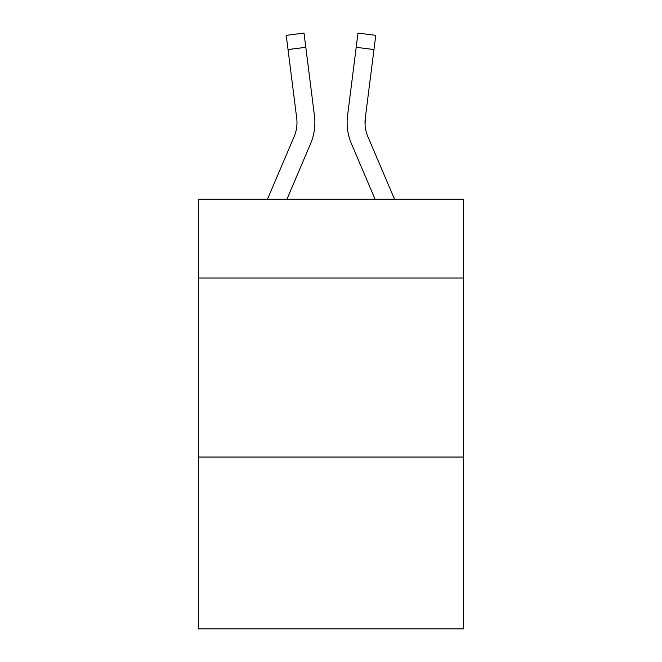 <?xml version="1.0" encoding="UTF-8"?>
<svg xmlns="http://www.w3.org/2000/svg" width="662" height="662" viewBox="0 0 662 662"><rect width="100%" height="100%" fill="white"/><g stroke="black" fill="none" stroke-linecap="round" stroke-linejoin="round"><path stroke-width="0.99" d="M463.483 278.007L463.483 199.237L198.517 199.237L198.517 278.007L463.483 278.007L463.483 628.9L198.517 628.9L198.517 278.007M463.483 457.037L198.517 457.037M310.594 143.654L286.927 199.237L310.594 143.654A53.705 53.705 0 0 0 314.467 115.883L305.803 47.308L288.036 49.551L286.241 35.343L304.007 33.1L305.803 47.308M314.822 125.217L314.889 123.033M314.193 113.732L314.467 115.883L314.193 113.732M351.406 143.654L375.073 199.237L351.406 143.654A53.705 53.705 0 0 1 347.533 115.883L357.993 33.1L375.759 35.343L373.964 49.551L356.197 47.308M365.06 124.365L365.3 118.126L373.964 49.551M394.527 199.237L367.873 136.637A35.806 35.806 0 0 1 365.019 122.677L365.3 118.126A35.806 35.806 0 0 0 367.873 136.637A35.806 35.806 0 0 1 365.019 122.677L365.3 118.126M367.873 136.637A35.806 35.806 0 0 1 365.019 122.677A35.806 35.806 0 0 0 367.873 136.637A35.806 35.806 0 0 1 365.019 122.677A35.806 35.806 0 0 0 367.873 136.637M267.473 199.237L294.127 136.637A35.806 35.806 0 0 0 296.7 118.126L288.036 49.551M314.889 122.586L314.822 125.234L314.889 122.586M347.178 125.234L347.111 122.586"/></g></svg>
